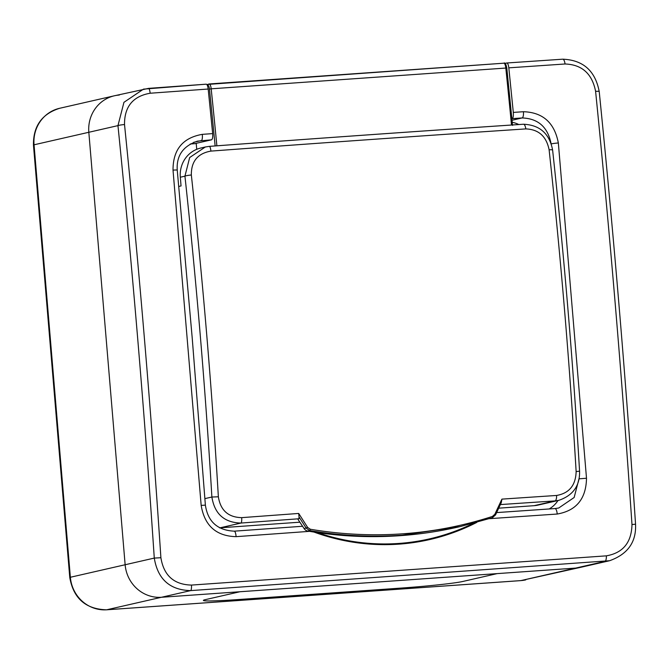 <?xml version="1.0" encoding="UTF-8"?>
<svg xmlns="http://www.w3.org/2000/svg" width="669" height="669" viewBox="0 0 669 669"><rect width="100%" height="100%" fill="white"/><g stroke="black" fill="none" stroke-linecap="round" stroke-linejoin="round"><path stroke-width="1" d="M119.299 95.048A35.031 33.45 77.1 0 0 114.424 95.776A35.031 33.45 77.1 0 0 88.826 132.278L125.136 564.753A35.031 33.45 77.1 0 0 161.472 597.275L239.97 591.739L205.483 599.616A49.046 2.141 175.2 0 0 203.376 600.428A49.046 2.141 175.2 0 0 238.055 599.566L401.735 588.034A49.046 2.141 175.2 0 0 462.697 581.495L497.184 573.609L575.683 568.081A35.031 33.45 77.1 0 0 580.558 567.354L520.725 580.625A14.016 4.114 86 0 1 520.541 580.625M205.483 599.616L239.97 591.739L497.184 573.609L462.697 581.495A49.046 2.141 -4.8 0 1 401.735 588.034L238.055 599.566A49.046 2.141 -4.8 0 1 203.376 600.428A49.046 2.141 -4.8 0 1 205.483 599.616M402.663 533.812C433.236 531.663 463.157 525.876 492.434 516.426L494.843 514.26A1960.438 455.982 -63.1 0 0 501.926 499.124L501.273 502.67A1959.041 455.664 116.9 0 1 495.578 514.829L492.376 517.714L460.322 526.553L402.362 535.15C371.688 537.316 340.839 535.794 309.814 530.584L306.21 528.176A1959.041 541.112 -125.3 0 0 299.026 516.92L298.934 518.768A1954.877 85.272 175.2 0 0 240.957 523.049C224.299 522.623 214.607 513.951 211.881 497.034L218.362 496.783C220.494 510.372 228.271 517.329 241.693 517.647A1960.454 85.515 -4.8 0 1 298.709 513.449A1960.438 541.497 54.7 0 1 307.656 527.448L310.357 529.254C341.299 534.456 372.064 535.969 402.663 533.812M209.43 146.369A1954.877 85.272 -4.8 0 1 523.325 124.25A5.603 2.091 86.2 0 1 523.426 124.233C539.732 124.961 549.466 133.557 552.611 150.04C564.168 256.503 573.157 363.543 579.571 471.177C579.973 485.744 573.032 495.47 558.766 500.353L554.952 500.914A5.603 2.091 -93.8 0 0 556.591 495.461C569.21 493.27 575.725 485.301 576.134 471.57A1960.12 575.808 -94 0 0 549.115 149.789C546.389 136.334 538.62 129.376 525.809 128.908A1960.454 85.515 175.2 0 0 370.375 139.545A1960.454 85.515 175.2 0 0 210.911 151.102C197.69 153.427 191.167 161.396 191.342 175.002A1960.12 575.808 86 0 1 218.362 496.783M310.357 529.254L309.814 530.584L307.773 531.052A417.515 398.674 77.1 0 0 399.987 535.685A417.515 398.674 77.1 0 0 458.081 527.063L459.795 526.67M204.906 498.622L211.881 497.034A1954.542 574.169 -94 0 0 184.937 176.164L189.67 157.541L205.35 146.971L209.322 146.377A5.603 1.187 85.7 0 1 209.38 146.369A5.603 1.187 85.7 0 1 210.911 151.102M205.35 146.971L200.8 148.016A28.023 26.76 77.1 0 0 180.321 177.218L181.048 185.94L178.799 186.45M307.773 531.052A5.603 5.352 -102.9 0 1 304.152 528.644L297.78 519.035L298.934 518.768M241.693 517.647A5.603 1.187 -94.3 0 1 240.957 523.049L220.101 527.808L299.871 522.188M498.74 508.172L534.096 505.68L554.952 500.914A1954.877 85.272 175.2 0 0 500.429 504.577M196.719 149.312L196.218 143.317M558.766 500.353L538.001 505.103A28.023 26.76 -102.9 0 1 534.096 505.68M220.101 527.808A28.023 26.76 -102.9 0 1 219.549 527.841M299.026 516.92L298.709 513.449M180.321 177.218L184.937 176.164A5.603 0.686 -6.2 0 1 191.342 175.002M205.366 146.971L209.38 146.369C316.738 138.383 421.42 130.999 523.426 124.233A5.603 2.091 86.2 0 1 525.809 128.908M552.611 150.04A5.603 0.686 173.8 0 0 549.115 149.789M579.571 471.177L576.134 471.57M495.578 514.829L501.273 502.67M307.656 527.448L304.152 528.644M492.434 516.426A1.405 0.443 72.1 0 1 492.384 517.714L495.629 514.812L494.843 514.26M150.157 93.234A5.603 1.313 -94.2 0 0 148.501 88.383L114.424 95.776A35.031 33.45 77.1 0 0 88.826 132.278L125.136 564.753A35.031 33.45 77.1 0 0 161.472 597.275L575.683 568.081A35.031 33.45 77.1 0 0 580.558 567.354L609.626 560.714L190.615 590.61C169.876 590.066 157.767 579.229 154.28 558.088C144.596 413.417 132.487 269.264 117.961 125.621L123.941 102.324L143.492 89.128L206.127 84.185C207.081 84.244 207.766 85.866 208.184 89.027L150.157 93.234C132.914 96.252 124.367 106.697 124.518 124.551C139.169 268.403 151.294 412.79 160.895 557.72C163.771 575.524 173.965 584.639 191.459 585.082L606.34 555.847C622.998 552.954 631.544 542.517 631.979 524.521C622.17 379.566 610.044 235.179 595.602 91.352C592.132 73.69 581.946 64.567 565.037 63.99L508.816 67.845C508.407 64.684 507.721 63.062 506.759 62.995L504.852 63.43M551.147 143.969C547.903 127.169 538.211 118.497 522.079 117.953L512.178 118.63C513.165 118.037 513.541 115.963 513.307 112.417L508.816 67.845M513.307 112.417L523.426 111.715C542.86 112.35 554.501 122.77 558.347 142.982L586.504 478.243C586.119 498.781 576.36 510.715 557.202 514.035L489.382 518.676M190.222 144.002L196.234 143.576M557.979 500.537A28.023 26.76 -102.9 0 1 549.199 508.958M512.228 122.268A28.023 26.76 -102.9 0 1 518.793 124.543M595.602 91.352A5.603 0.577 -5.9 0 1 599.215 91.528C595.259 70.789 583.1 60.009 562.746 59.19L506.834 62.986L562.654 59.198A5.603 1.982 -93.9 0 1 562.746 59.19A5.603 1.982 -93.9 0 1 565.037 63.99M309.513 531.345L236.098 536.663C216.221 536.137 204.572 525.717 201.168 505.404L173.02 170.135C172.962 149.697 182.721 137.772 202.314 134.352L212.667 133.608C212.909 137.145 212.525 139.219 211.538 139.821L194.562 143.701M208.184 89.027L212.667 133.608M234.2 531.169L302.572 526.26L234.267 531.161A5.603 1.43 -94.1 0 0 234.2 531.169M496.674 512.588L554.877 508.574A5.603 1.865 -93.9 0 1 554.969 508.557L496.674 512.579M211.538 139.821L197.455 141.142C183.03 146.085 176.298 155.76 177.252 170.177A5.603 0.46 -5.5 0 0 173.02 170.135M555.044 508.557L558.724 508.005L574.144 497.502L579.203 477.967M206.127 84.185L148.501 88.383A5.603 1.313 -94.2 0 0 148.443 88.392M124.518 124.551A5.603 0.577 174.1 0 0 117.961 125.621L34.052 144.797L70.37 577.263L154.28 558.088L160.895 557.72M191.459 585.082A5.603 1.313 85.8 0 1 190.615 590.61L106.697 609.785L520.908 580.592L604.826 561.425A5.603 1.982 86.1 0 0 606.34 555.847M59.65 108.286A35.031 33.45 77.1 0 0 34.052 144.797A14.016 0.61 175.2 0 0 33.45 145.022C33.207 126.123 41.938 113.881 59.65 108.286L114.424 95.776M33.45 145.022L69.768 577.498A14.016 0.61 175.2 0 1 70.37 577.263A35.031 33.45 77.1 0 0 106.697 609.785A14.016 4.114 86 0 1 106.513 609.81A14.016 4.114 86 0 1 106.312 609.81M69.768 577.498C73.439 598.379 85.691 609.15 106.513 609.81L520.725 580.625A14.016 4.114 86 0 0 520.908 580.592A35.031 33.45 77.1 0 0 525.784 579.872M501.926 499.124A1960.454 85.515 -4.8 0 1 556.591 495.461M511.501 125.028A2459.687 722.562 -94 0 0 505.814 68.054L211.187 88.818A2459.687 722.562 86 0 1 216.881 145.809M209.28 83.96L503.757 63.204A5.603 1.647 -94 0 1 503.832 63.195A5.603 1.647 -94 0 1 505.814 68.054L506.751 68.146M215.134 145.942A2458.282 722.144 -94 0 0 209.456 89.094A4.206 1.238 -94 0 0 207.908 85.456L207.415 85.573M207.908 85.456A1.405 1.338 -102.9 0 1 209.129 83.968A5.603 1.647 86 0 1 209.205 83.96A5.603 1.647 86 0 1 211.187 88.818L209.456 89.094M492.384 517.714A1.405 0.443 72.1 0 1 492.376 517.714L460.297 526.553M476.855 522.372A221.088 211.111 -102.9 0 1 398.883 544.148A221.088 211.111 -102.9 0 1 313.97 532.064M317.449 532.583A220.377 210.434 77.1 0 0 398.783 543.445A220.377 210.434 77.1 0 0 473.368 523.325M193.684 142.313L201.402 140.549A5.603 1.43 85.9 0 0 202.314 134.352M512.036 120.244L522.079 117.953A5.603 1.865 86.1 0 0 523.426 111.715M579.036 478.837L586.504 478.243M631.979 524.521L635.55 524.203C625.858 379.423 613.749 235.195 599.215 91.528M558.347 142.982A5.603 0.46 174.5 0 0 551.273 143.927M557.202 514.035A5.603 1.865 -93.9 0 0 554.969 508.557L558.707 508.005M236.098 536.663A5.603 1.43 -94.1 0 0 234.267 531.161C217.509 530.358 207.883 521.678 205.383 505.128L192.17 337.469L177.252 170.177M201.168 505.404L205.383 505.128M206.805 84.486L503.832 63.195C504.97 62.317 505.965 63.948 506.809 68.096L512.529 125.387M609.61 560.714C627.748 554.225 636.395 542.057 635.55 524.203"/></g></svg>
